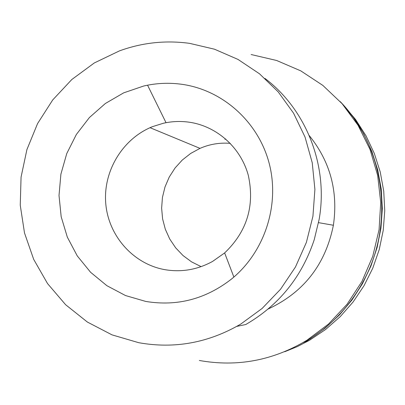 <?xml version="1.0" encoding="UTF-8"?>
<svg xmlns="http://www.w3.org/2000/svg" width="405" height="405" viewBox="0 0 405 405"><rect width="100%" height="100%" fill="white"/><g stroke="black" fill="none" stroke-linecap="round" stroke-linejoin="round"><path stroke-width="0.61" d="M343.192 104.804L355.59 119.516L366.014 135.786L374.276 153.358L380.224 171.923L383.738 191.17L384.75 210.757L383.236 230.349L379.222 249.601L372.777 268.171L364.009 285.738L353.089 301.998L340.2 316.664L325.585 329.498L309.501 340.281L297.346 346.594L284.705 351.737M230.308 143.36C219.829 142.494 209.744 144.155 200.06 148.346L190.679 153.439L182.265 160.056L175.051 168.004L169.244 177.051L165.002 186.948L162.44 197.412L161.63 208.155L162.597 218.862L165.321 229.245L169.725 239.006L175.689 247.865L183.05 255.565L191.6 261.888L201.108 266.642M189.92 122.305C181.015 120.958 172.165 121.277 163.367 123.257L152.629 126.598C122.755 138.48 103.002 171.016 105.751 203.437C108.373 235.867 133.296 264.095 164.901 269.669C181.592 272.459 197.498 269.705 212.615 261.402L224.638 252.928C247.01 231.569 254.902 205.72 248.311 175.375C240.869 147.774 217.237 126.507 189.92 122.305M340.256 101.63C384.289 147.03 394.824 222.401 364.242 279.572C350.193 306.089 330.445 326.855 304.995 341.866L303.087 342.554M251.14 54.528L276.615 60.482L300.758 70.855L322.825 85.394L342.119 103.7L358.02 125.251L370.003 149.394L377.652 175.405L380.715 202.47L379.065 229.731L372.747 256.335L361.964 281.429L347.07 304.231L328.541 324.02L306.985 340.205C273.157 360.501 237.279 367.259 199.356 360.48M138.748 342.701L112.008 334.864L87.353 322.036L65.62 304.717L47.537 283.571L33.686 259.362L24.497 232.936L20.25 205.203L21.065 177.112L26.907 149.597L37.569 123.581L52.711 99.944L71.832 79.496L94.314 62.947L119.414 50.903C142.18 42.606 165.574 40.09 189.606 43.355L214.473 49.197L238.013 59.429L259.489 73.791L278.21 91.889L293.564 113.187L305.041 137.047L312.235 162.719L314.903 189.408L312.933 216.25L306.388 242.387L295.473 266.976L280.549 289.236L262.111 308.463L240.767 324.066C208.514 342.873 174.509 349.085 138.748 342.701M145.76 301.436C177.152 306.585 205.765 299.092 231.599 278.969C264.587 252.118 279.961 205.254 269.295 163.787C258.633 122.305 223.287 90.406 182.63 84.412C169.538 82.509 156.548 83.045 143.659 86.027L123.677 92.846L105.366 103.493L89.404 117.541L76.378 134.445L66.759 153.556L60.897 174.16L59.014 195.494L61.18 216.751L67.331 237.143L77.259 255.899L90.604 272.297L106.885 285.692L125.504 295.544L145.76 301.436M264.941 78.418C306.418 109.689 328.511 166.101 319.16 219.292L314.214 239.785C301.786 277.01 278.964 305.259 245.744 324.532L236.778 326.389M341.304 102.748L353.474 117.546L363.72 133.852L371.851 151.399L377.728 169.913L381.242 189.084L382.325 208.595L380.958 228.126L377.151 247.349L370.975 265.938L362.531 283.591L351.965 300.009L339.456 314.923L325.225 328.091L309.511 339.309M309.217 135.548C330.237 161.59 338.291 191.489 333.391 225.251C325.478 264.485 303.725 292.41 268.13 309.02M318.553 222.659L333.391 225.251M200.009 148.367L150.042 127.686M147.557 85.192L166.03 122.705M309.663 340.185L305.659 341.628M224.638 252.928L233.872 277.06M224.897 139.259L225.777 139.042"/></g></svg>
